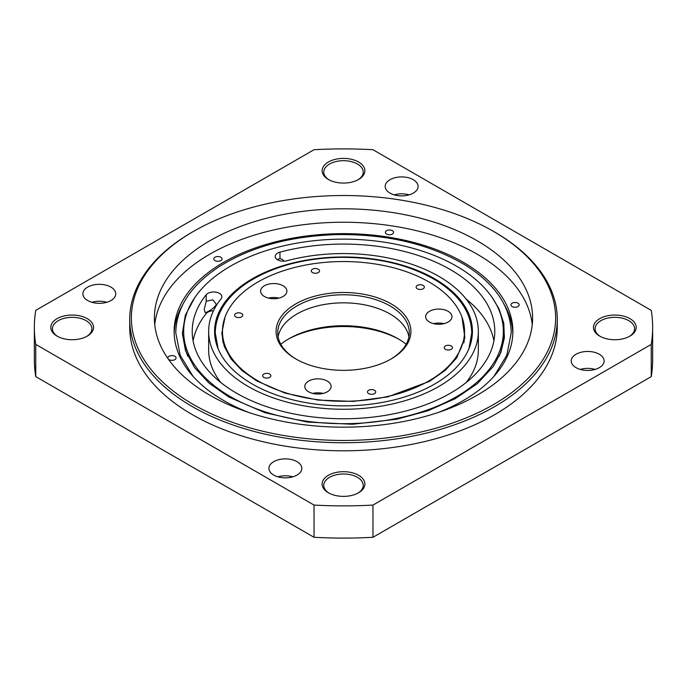 <?xml version="1.0" encoding="UTF-8"?>
<svg xmlns="http://www.w3.org/2000/svg" width="687" height="687" viewBox="0 0 687 687"><rect width="100%" height="100%" fill="white"/><g stroke="black" fill="none" stroke-linecap="round" stroke-linejoin="round"><path stroke-width="1.03" d="M35.758 376.622A309.15 178.483 180 0 1 34.35 359.61L34.35 327.39A309.15 178.483 180 0 1 35.758 310.378L314.036 149.714A309.15 178.483 180 0 1 372.964 149.714L651.242 310.378A309.15 178.483 180 0 1 652.65 327.39A309.15 178.483 180 0 1 651.242 344.402L651.242 376.622L372.964 537.286A309.15 178.483 180 0 1 314.036 537.286L35.758 376.622L35.758 344.402A309.15 178.483 180 0 1 34.35 327.39M652.65 327.39L652.65 359.61A309.15 178.483 180 0 1 651.242 376.622M35.758 344.402L314.036 505.065L314.036 537.286M651.242 344.402L372.964 505.065A309.15 178.483 180 0 1 314.036 505.065M372.964 505.065L372.964 537.286M358.013 179.796A19.734 11.396 0 0 0 363.234 172.085A19.734 11.396 0 0 0 357.455 164.021A19.734 11.396 0 0 0 335.952 161.557A19.734 11.396 0 0 0 323.766 172.085A19.734 11.396 0 0 0 328.987 179.796M629.945 336.115L629.945 336.115A21.374 12.34 0 0 0 629.945 318.665A21.374 12.34 0 0 0 599.717 318.665A21.374 12.34 0 0 0 599.708 336.115A21.374 12.34 0 0 0 629.945 336.115M87.687 287.106A16.445 9.498 0 0 0 82.869 293.821A16.445 9.498 0 0 0 99.314 303.319A16.445 9.498 0 0 0 115.76 293.821A16.445 9.498 0 0 0 105.609 285.053A16.445 9.498 0 0 0 87.687 287.106M599.313 367.665A16.445 9.498 0 0 0 604.131 360.958A16.445 9.498 0 0 0 587.686 351.461A16.445 9.498 0 0 0 571.24 360.958A16.445 9.498 0 0 0 581.391 369.726A16.445 9.498 0 0 0 599.313 367.665M273.735 475.078A16.445 9.498 0 0 0 291.657 477.139A16.445 9.498 0 0 0 301.808 468.362A16.445 9.498 0 0 0 285.363 458.873A16.445 9.498 0 0 0 268.918 468.362A16.445 9.498 0 0 0 273.735 475.078M493.498 231.39L494.666 232.06A213.777 123.42 180 0 1 557.277 319.335L557.277 327.39A213.777 123.42 180 0 1 425.305 441.415A213.777 123.42 180 0 1 192.343 414.656A213.777 123.42 180 0 1 129.723 327.39L129.723 319.335A213.777 123.42 180 0 1 192.334 232.06L193.502 231.39A212.128 122.475 180 0 1 493.498 231.39A212.128 122.475 180 0 1 493.498 404.591A212.128 122.475 180 0 1 193.502 404.591A212.128 122.475 180 0 1 193.502 231.39M413.265 179.693A16.445 9.498 0 0 0 395.343 177.641A16.445 9.498 0 0 0 385.192 186.409A16.445 9.498 0 0 0 401.637 195.907A16.445 9.498 0 0 0 418.082 186.409A16.445 9.498 0 0 0 413.265 179.693M328.386 492.768A21.374 12.34 0 0 0 358.614 492.768A21.374 12.34 0 0 0 358.614 475.31A21.374 12.34 0 0 0 328.386 475.31A21.374 12.34 0 0 0 328.386 492.768L328.386 492.768M358.614 162.012A21.374 12.34 0 0 0 328.386 162.012A21.374 12.34 0 0 0 328.386 179.462A21.374 12.34 0 0 0 358.614 179.462A21.374 12.34 0 0 0 358.614 162.012M57.055 318.665A21.374 12.34 0 0 0 57.055 336.115A21.374 12.34 0 0 0 87.292 336.115A21.374 12.34 0 0 0 87.283 318.665A21.374 12.34 0 0 0 57.055 318.665M595.148 369.417A16.445 9.498 0 0 0 580.214 369.417M409.108 194.868A16.445 9.498 0 0 0 394.175 194.868M106.786 302.28A16.445 9.498 0 0 0 91.852 302.28M292.825 476.821A16.445 9.498 0 0 0 277.892 476.821M86.682 336.45A19.734 11.396 0 0 0 91.903 328.73A19.734 11.396 0 0 0 79.726 318.201A19.734 11.396 0 0 0 58.215 320.674A19.734 11.396 0 0 0 52.435 328.73A19.734 11.396 0 0 0 57.656 336.45M358.013 493.103A19.734 11.396 0 0 0 363.234 485.383A19.734 11.396 0 0 0 343.5 473.987A19.734 11.396 0 0 0 323.766 485.383A19.734 11.396 0 0 0 328.987 493.103M629.344 336.45A19.734 11.396 0 0 0 634.565 328.73A19.734 11.396 0 0 0 614.831 317.334A19.734 11.396 0 0 0 595.097 328.73A19.734 11.396 0 0 0 600.318 336.45M557.277 319.335A213.777 123.42 180 0 1 425.305 433.36A213.777 123.42 180 0 1 192.343 406.601A213.777 123.42 180 0 1 129.723 319.335M287.707 339.472A80.577 46.518 180 0 1 399.293 339.472M280.811 344.256A77.287 44.621 180 0 1 288.849 338.803A77.287 44.621 180 0 1 398.151 338.803A77.287 44.621 180 0 1 406.189 344.256M209.784 395.188A189.105 109.181 180 0 1 154.395 317.987A189.105 109.181 180 0 1 343.5 208.805A189.105 109.181 180 0 1 532.605 317.987A189.105 109.181 180 0 1 415.867 418.855A189.105 109.181 180 0 1 209.784 395.188M206.194 312.405C211.098 310.215 214.481 307.527 216.362 304.332L212.876 299.815L206.194 301.241L204.219 309.408L205.138 312.448L206.194 312.405L206.194 313.538A151.286 87.343 0 0 0 193.09 340.812M284.032 261.189L282.305 259.351L279.97 258.647L277.11 259.488M323.139 393.419A13.156 7.591 0 0 0 312.783 393.419M443.982 323.654A13.156 7.591 0 0 0 433.626 323.654M278.913 298.115A13.156 7.591 0 0 0 270.326 297.763A13.156 7.591 0 0 0 268.557 298.115M154.747 324.702A189.105 109.181 180 0 1 343.5 222.236A189.105 109.181 180 0 1 532.253 324.702M206.194 294.74A151.286 87.343 0 0 0 192.214 331.417A151.286 87.343 0 0 0 343.5 418.761A151.286 87.343 0 0 0 494.786 331.417A151.286 87.343 0 0 0 279.97 252.146A8.218 4.749 0 0 0 275.204 256.457A8.218 4.749 0 0 0 286.883 260.759A134.841 77.854 0 0 1 478.341 331.417A134.841 77.854 0 0 1 343.5 409.263A134.841 77.854 0 0 1 208.659 331.417A134.841 77.854 0 0 1 221.12 298.725A8.218 4.749 0 0 0 221.884 296.732A8.218 4.749 0 0 0 215.426 292.095A8.218 4.749 0 0 0 206.194 294.74L206.194 301.241M493.91 340.812A151.286 87.343 0 0 0 466.172 299.094M213.477 310.782A8.218 4.749 0 0 0 206.194 313.538M278.098 336.785A65.78 37.974 180 0 1 343.5 302.838A65.78 37.974 180 0 1 408.902 336.785M308.661 391.813A13.156 7.591 0 0 0 323.002 393.453A13.156 7.591 0 0 0 331.117 386.438A13.156 7.591 0 0 0 317.961 378.846A13.156 7.591 0 0 0 304.805 386.438A13.156 7.591 0 0 0 308.661 391.813M451.514 318.639A13.156 7.591 0 0 0 451.96 316.673A13.156 7.591 0 0 0 438.804 309.081A13.156 7.591 0 0 0 425.648 316.673A13.156 7.591 0 0 0 437.087 324.204A13.156 7.591 0 0 0 451.514 318.639M270.326 283.8A13.156 7.591 0 0 0 260.579 291.133A13.156 7.591 0 0 0 273.735 298.733A13.156 7.591 0 0 0 286.891 291.133A13.156 7.591 0 0 0 270.326 283.8M170.891 355.66A4.113 2.37 0 0 0 167.843 357.953A4.113 2.37 0 0 0 171.956 360.332A4.113 2.37 0 0 0 176.07 357.953A4.113 2.37 0 0 0 170.891 355.66M220.828 257.239A4.113 2.37 0 0 0 216.345 256.723A4.113 2.37 0 0 0 213.812 258.913A4.113 2.37 0 0 0 217.916 261.283A4.113 2.37 0 0 0 222.03 258.913A4.113 2.37 0 0 0 220.828 257.239M393.436 232.987A4.113 2.37 0 0 0 393.574 232.378A4.113 2.37 0 0 0 389.469 229.999A4.113 2.37 0 0 0 385.355 232.378A4.113 2.37 0 0 0 388.928 234.731A4.113 2.37 0 0 0 393.436 232.987M248.849 412.509A169.371 97.786 180 0 1 223.73 400.564A169.371 97.786 180 0 1 174.129 331.417A169.371 97.786 180 0 1 343.5 233.632A169.371 97.786 180 0 1 512.871 331.417A169.371 97.786 180 0 1 438.151 412.509M516.109 307.175A4.113 2.37 0 0 0 519.157 304.882A4.113 2.37 0 0 0 515.044 302.503A4.113 2.37 0 0 0 510.93 304.882A4.113 2.37 0 0 0 516.109 307.175M230.48 396.665A159.839 92.281 180 0 1 183.661 331.417A159.839 92.281 180 0 1 343.5 239.136A159.839 92.281 180 0 1 503.339 331.417A159.839 92.281 180 0 1 404.669 416.674A159.839 92.281 180 0 1 230.48 396.665M252.335 384.05A128.924 74.436 180 0 1 214.576 331.417A128.924 74.436 180 0 1 343.5 256.981A128.924 74.436 180 0 1 472.424 331.417A128.924 74.436 180 0 1 392.835 400.186A128.924 74.436 180 0 1 252.335 384.05M208.659 331.417L208.659 350.215A134.841 77.854 0 0 0 220.828 382.53M466.172 382.53A134.841 77.854 0 0 0 478.341 350.215L478.341 331.417M296.415 359.275A65.78 37.974 180 0 1 277.72 332.757A65.78 37.974 180 0 1 343.5 294.783A65.78 37.974 180 0 1 409.28 332.757A65.78 37.974 180 0 1 390.585 359.275M257.917 380.821A121.032 69.876 180 0 1 222.468 331.417A121.032 69.876 180 0 1 343.5 261.541A121.032 69.876 180 0 1 464.532 331.417A121.032 69.876 180 0 1 389.812 395.97A121.032 69.876 180 0 1 257.917 380.821M237.599 312.903A4.113 2.37 -0 0 0 234.559 315.196A4.113 2.37 -0 0 0 238.664 317.574A4.113 2.37 -0 0 0 242.777 315.196A4.113 2.37 -0 0 0 237.599 312.903M318.313 269.21A4.113 2.37 -0 0 0 313.839 268.694A4.113 2.37 -0 0 0 311.297 270.893A4.113 2.37 -0 0 0 315.41 273.263A4.113 2.37 -0 0 0 319.524 270.893A4.113 2.37 -0 0 0 318.313 269.21M295.822 358.94L295.822 358.94A67.42 38.927 180 0 1 295.822 303.894A67.42 38.927 180 0 1 391.178 303.894A67.42 38.927 180 0 1 391.178 358.94A67.42 38.927 180 0 1 295.822 358.94M262.786 375.111A4.113 2.37 -0 0 0 262.649 375.72A4.113 2.37 -0 0 0 266.754 378.099A4.113 2.37 -0 0 0 270.867 375.72A4.113 2.37 -0 0 0 267.295 373.367A4.113 2.37 -0 0 0 262.786 375.111M424.214 287.724A4.113 2.37 0 0 0 424.351 287.106A4.113 2.37 0 0 0 420.246 284.736A4.113 2.37 0 0 0 416.133 287.106A4.113 2.37 0 0 0 419.705 289.459A4.113 2.37 0 0 0 424.214 287.724M449.401 349.923A4.113 2.37 0 0 0 452.441 347.631A4.113 2.37 0 0 0 448.336 345.26A4.113 2.37 0 0 0 444.223 347.631A4.113 2.37 0 0 0 449.401 349.923M368.687 393.617A4.113 2.37 0 0 0 373.161 394.132A4.113 2.37 0 0 0 375.703 391.942A4.113 2.37 0 0 0 371.59 389.563A4.113 2.37 0 0 0 367.476 391.942A4.113 2.37 0 0 0 368.687 393.617M174.163 333.427A169.371 97.786 180 0 1 182.57 304.951M504.43 304.951A169.371 97.786 180 0 1 512.837 333.427M187.731 356.132A159.839 92.281 180 0 1 183.661 335.445L183.661 331.417M503.339 331.417L503.339 335.445A159.839 92.281 180 0 1 499.269 356.124M214.627 333.427A128.924 74.436 180 0 1 216.044 324.255M470.956 324.255A128.924 74.436 180 0 1 472.373 333.427M223.163 342.925A121.032 69.876 180 0 1 222.468 335.445L222.468 331.417M464.532 331.417L464.532 335.445A121.032 69.876 180 0 1 463.837 342.925M279.97 252.146L279.97 258.647M193.004 376.287L180.166 355.196L175.769 332.757C176.43 307.347 190.823 285.371 218.947 266.831C250.695 246.908 289.82 236.173 336.312 234.619C387.245 233.898 430.483 244.203 466.018 265.534C495.439 284.272 510.51 306.677 511.231 332.757L506.834 355.205L493.987 376.287M492.313 297.737L499.011 308.832L503.769 323.225L504.404 337.798L500.917 352.276L493.326 366.36L477.396 383.604L455.301 398.64L428.053 410.706L396.914 419.199L352.44 424.265L307.252 422.05L264.942 412.715L228.865 397.043L209.131 383.191L194.515 367.545L185.516 350.748L182.356 333.435L185.318 315.333L194.67 297.772M218.071 348.618L215.237 332.757C215.778 313.109 226.83 296.191 248.411 281.996C272.679 266.762 302.555 258.561 338.021 257.385C376.871 256.826 409.873 264.701 437.035 281C459.594 295.341 471.179 312.594 471.763 332.757L468.938 348.61M462.016 317.239L464.867 337.695L456.726 357.841L445.27 370.353L429.452 381.379L387.571 396.914L353.17 401.406L317.961 400.074L284.89 393.041L256.775 380.933L241.901 370.499L230.918 358.743L224.177 346.171L221.815 333.264L224.993 317.222"/></g></svg>
